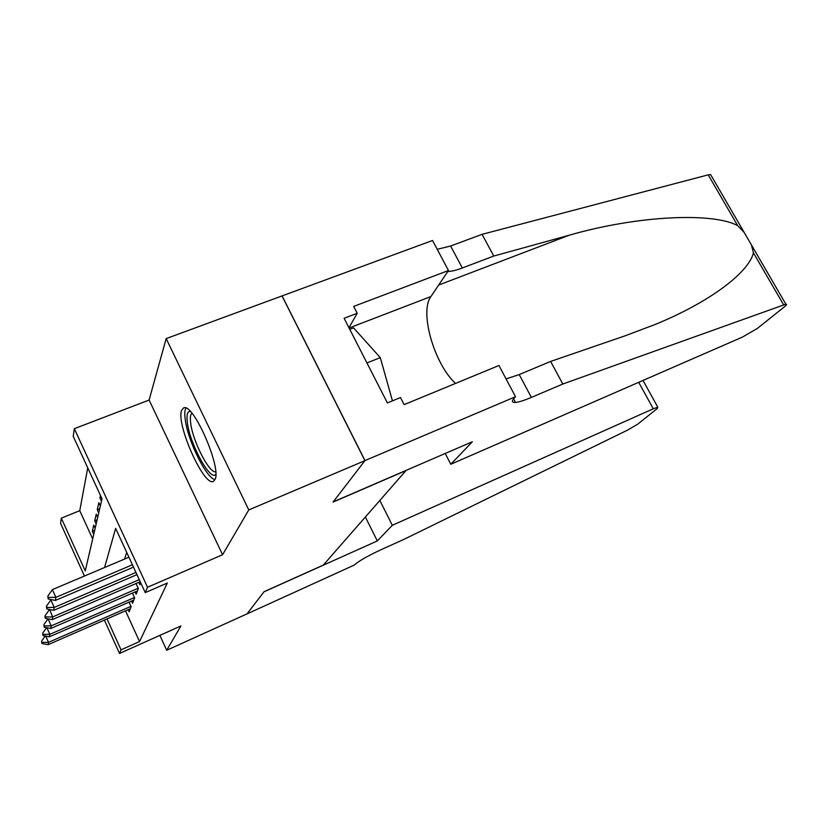 <?xml version="1.0" encoding="UTF-8"?>
<svg xmlns="http://www.w3.org/2000/svg" width="828" height="828" viewBox="0 0 828 828"><rect width="100%" height="100%" fill="white"/><g stroke="black" fill="none" stroke-linecap="round" stroke-linejoin="round"><path stroke-width="1.24" d="M181.663 410.284C175.722 423.781 204.154 487.475 213.448 481.296L214.918 479.671C222.132 468.617 193.017 401.994 183.609 407.925L181.663 410.284M84.446 576.04L60.568 523.337L61.324 518.152L85.253 570.916L102.01 498.818L73.216 436.335L74.323 428.687L147.529 587.259L145.252 592.631L115.641 528.378L104.566 567.532M515.513 396.715L364.982 460.575L333.198 501.892L472.374 441.738L450.784 464.27L742.354 337.12L757.278 328.509L784.716 306.557C786.755 304.901 787.128 304.104 785.844 304.176L562.802 384.026L531.39 397.419C524.3 400.421 519.011 402.097 515.513 402.429C511.756 402.656 511.456 401.062 514.612 397.657L515.513 396.715L498.942 365.5L404.136 404.633L400.493 397.554L387.39 402.936L344.117 318.283L357.22 313.284L353.68 306.401L448.476 270.508L432.537 240.482L166.169 338.6L149.102 400.038L74.323 428.687M87.737 467.851L79.757 510.679L61.324 518.152M282.027 295.958L364.92 460.658L248.773 509.934L166.169 338.6M159.856 635.386L166.697 650.27L180.928 625.947L119.511 653.458L104.39 620.068M364.92 460.658L333.042 502.089L405.999 470.552L323.303 565.1L264.101 591.689L247.023 613.879L166.697 650.27M138.814 582.322L139.911 584.723L140.698 582.746M135.067 591.948L136.123 594.245L138.369 588.594L136.04 583.523M131.517 601.045L132.532 603.26L134.664 597.909L132.449 593.076M94.671 530.386L92.332 531.348L93.761 525.076L95.189 528.192M97.135 519.808L94.734 520.791L96.234 514.188L97.694 517.376M99.722 508.661L97.259 509.665L98.842 502.689L100.354 505.97M101.337 497.349L99.929 497.918L100.478 495.486M79.757 510.679L92.684 538.966M93.74 534.422L92.332 531.348M96.172 523.938L94.734 520.791M98.739 512.894L97.259 509.665M101.451 501.23L99.929 497.918M125.504 610.836L139.549 641.565L167.318 583.036L145.252 592.631M126.725 552.431L124.542 559.076M128.143 609.677L129.127 611.809L131.145 606.738L129.033 602.122M149.102 400.038L222.587 554.719L248.773 509.934M222.587 554.719L147.529 587.259M139.549 641.565L121.043 649.845L119.511 653.458M107.019 618.92L121.043 649.845M45.737 636.09L48.51 642.352L130.969 606.334M41.897 643.511L41.566 641.224L41.897 643.511L48.127 644.67L130.358 608.715M42.062 642.352L48.51 642.352L48.127 644.67M45.23 635.997L41.566 641.224M215.787 474.309C210.571 481.927 190.078 444.564 187.418 423.046C186.362 415.263 187.294 411.371 190.243 411.361M191.92 413.234C190.368 414.58 189.974 418.047 190.75 423.636C192.976 441.697 209.308 473.419 215.694 471.805M185.886 408.09C184.665 410.315 184.478 414.31 185.317 420.096C188.039 441.179 206.255 477.994 214.928 479.64M349.758 329.306L353.546 327.857L380.29 357.634L392.451 400.856M366.939 362.933L380.29 357.634M379.845 500.464L392.317 525.283L653.282 408.784L638.698 382.319M643.025 380.435L657.805 407.21L657.173 408.618L637.829 424.091L627.759 430.011L404.105 539.287L380.528 549.947C367.508 556.033 358.71 561.094 354.125 565.131L246.992 613.921L264.008 591.813L377.32 540.932L392.317 525.283M365.376 517.003L377.32 540.932M657.805 407.21L653.282 408.784M562.802 384.026L550.62 361.432L624.943 335.878L654.172 324.866C710.703 301.982 749.278 271.75 753.418 252.778L751.431 244.902L744.248 232.533L737.655 225.609C713.115 212.32 638.616 215.239 569.26 235.193L493.778 256.049L462.324 267.982C456.383 270.218 451.55 271.398 447.803 271.512M493.778 256.049L482.062 234.334L450.608 246.019L437.215 249.311M506.063 378.924L519.197 374.566L550.62 361.432M737.655 225.609L708.209 174.853L482.062 234.334M364.982 460.575L282.069 295.855M450.784 464.27L445.216 453.475M455.535 383.426C434.286 364.041 419.247 312.042 430.902 296.559L448.476 270.508M708.209 174.853L710.59 174.553L711.418 175.981M348.94 327.712L357.22 313.284M46.875 627.717L49.815 634.341L134.488 597.526M43.015 635.583L42.673 633.192L43.015 635.583L49.421 636.794L133.805 600.052M43.191 634.351L49.815 634.341L49.421 636.794M46.565 627.655L42.673 633.192M48.065 618.847L51.201 625.885L138.204 588.232M44.205 627.2L43.853 624.716L44.205 627.2L50.777 628.473L137.448 590.913M44.381 625.896L51.201 625.885L50.777 628.473M47.983 618.826L43.853 624.716M45.643 616.953L45.105 615.732L44.909 617.119L45.457 618.33L45.643 616.953L52.661 616.932L49.628 609.511M140.222 581.722L52.216 619.665L52.661 616.932L139.27 579.641M45.457 618.33L52.216 619.665M49.401 609.605L45.105 615.732M46.989 607.473L46.43 606.22L46.782 608.932L46.989 607.473L54.213 607.441L50.85 599.907L51.471 599.648M136.962 574.642L53.737 610.34L54.213 607.441L135.947 572.438M46.782 608.932L53.737 610.34M50.85 599.907L46.43 606.22M48.407 597.412L47.827 596.119L48.19 598.965L48.407 597.412L55.859 597.361L52.392 589.608L128.93 557.213M133.494 567.118L55.352 600.445L55.859 597.361L132.418 564.768M48.19 598.965L55.352 600.445M52.392 589.608L47.827 596.119M462.324 267.982L450.608 246.019M519.197 374.566L531.39 397.419M783.588 304.787L753.418 252.778M569.26 235.193L438.674 285.049M349.085 328.002L430.902 296.559M513.598 398.817L515.513 402.429M785.844 304.176L751.431 244.912M744.248 232.533L710.59 174.553"/></g></svg>
